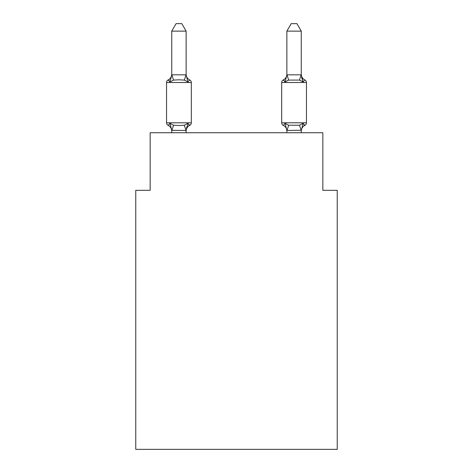 <?xml version="1.0" encoding="UTF-8"?>
<svg xmlns="http://www.w3.org/2000/svg" width="473" height="473" viewBox="0 0 473 473"><rect width="100%" height="100%" fill="white"/><g stroke="black" fill="none" stroke-linecap="round" stroke-linejoin="round"><path stroke-width="0.71" d="M337.243 449.35L337.243 190.306L322.846 190.306L322.846 132.736L150.154 132.736L150.154 190.306L135.757 190.306L135.757 449.35L337.243 449.35M301.555 77.247L303.063 81.947L304.825 79.925L303.063 81.947L301.555 77.247L303.063 81.947L304.825 79.925L303.063 81.947L301.555 77.247L303.063 81.947L304.825 79.925L303.063 81.947L301.555 77.247L303.063 81.947L304.825 79.925L303.063 81.947L301.555 77.247L303.063 81.947L304.825 79.925L303.063 81.947L301.555 77.247L303.063 81.947L304.825 79.925L303.063 81.947L301.555 77.247L303.063 81.947L304.825 79.925L303.063 81.947L301.555 77.247L303.063 81.947L301.555 77.247L303.063 81.947L301.555 77.247L303.063 81.947L304.825 79.925L303.063 81.947L304.825 79.925L303.063 81.947L304.825 79.925L303.063 81.947L304.825 79.925L303.063 81.947L304.825 79.925L303.063 81.947L299.462 80.097L288.666 80.097L285.071 81.947L285.739 79.671L285.071 81.947L285.739 79.671L285.071 81.947L285.739 79.671L285.071 81.947L285.739 79.671L285.071 81.947L285.739 79.671L285.071 81.947L285.739 79.671L285.071 81.947L285.739 79.671L285.071 81.947L285.739 79.671L285.071 81.947L285.739 79.671L285.071 81.947L283.309 79.925A2.879 2.879 0 0 0 281.689 82.509L281.689 122.809A2.879 2.879 0 0 0 283.309 125.398L285.071 123.37L288.666 125.221L299.462 125.221L303.063 123.37L304.825 125.398A2.879 2.879 0 0 0 306.445 122.809A2.879 2.879 0 0 1 304.825 125.398L303.063 123.37L304.825 125.398A2.879 2.879 0 0 0 306.445 122.809A2.879 2.879 0 0 1 304.825 125.398L303.063 123.37L304.825 125.398A2.879 2.879 0 0 0 306.445 122.809A2.879 2.879 0 0 1 304.825 125.398L303.063 123.37L304.825 125.398L303.063 123.37L304.825 125.398L303.063 123.37L304.825 125.398L303.063 123.37L304.825 125.398L304.003 125.002L304.825 125.398A2.879 2.879 0 0 0 306.445 122.809A2.879 2.879 0 0 1 304.825 125.398A2.879 2.879 0 0 0 306.445 122.809A2.879 2.879 0 0 1 304.825 125.398L303.063 123.37L304.825 125.398A2.879 2.879 0 0 0 306.445 122.809A2.879 2.879 0 0 1 304.825 125.398L303.063 123.37L304.825 125.398A2.879 2.879 0 0 0 306.445 122.809A2.879 2.879 0 0 1 304.825 125.398L303.063 123.37L304.825 125.398A2.879 2.879 0 0 0 306.445 122.809A2.879 2.879 0 0 1 304.825 125.398L303.063 123.37L304.825 125.398A2.879 2.879 0 0 0 306.445 122.809A2.879 2.879 0 0 1 304.825 125.398L303.063 123.37L304.825 125.398A2.879 2.879 0 0 0 306.445 122.809A2.879 2.879 0 0 1 304.825 125.398L303.063 123.37L304.825 125.398A2.879 2.879 0 0 0 306.445 122.809A2.879 2.879 0 0 1 304.825 125.398L303.063 123.37L304.825 125.398A2.879 2.879 0 0 0 306.445 122.809A2.879 2.879 0 0 1 304.825 125.398L303.063 123.37L304.825 125.398A2.879 2.879 0 0 0 306.445 122.809A2.879 2.879 0 0 1 304.825 125.398L303.063 123.37L304.825 125.398A2.879 2.879 0 0 0 306.445 122.809A2.879 2.879 0 0 1 304.825 125.398L303.063 123.37L304.825 125.398A2.879 2.879 0 0 0 306.445 122.809A2.879 2.879 0 0 1 304.825 125.398L304.003 125.002M301.26 132.736L301.26 130.241L286.869 130.501L285.071 123.37L283.309 125.398A6.332 6.332 0 0 1 286.869 131.092A6.332 6.332 0 0 0 283.309 125.398L285.071 123.37L283.309 125.398A6.332 6.332 0 0 1 286.869 131.092A6.332 6.332 0 0 0 283.309 125.398L285.071 123.37L283.309 125.398A6.332 6.332 0 0 1 286.869 131.092A6.332 6.332 0 0 0 283.309 125.398L285.071 123.37L283.309 125.398A6.332 6.332 0 0 1 286.869 131.092A6.332 6.332 0 0 0 283.309 125.398L285.071 123.37L283.309 125.398A6.332 6.332 0 0 1 286.869 131.092A6.332 6.332 0 0 0 283.309 125.398L285.071 123.37L283.309 125.398A6.332 6.332 0 0 1 286.869 131.092A6.332 6.332 0 0 0 283.309 125.398L285.071 123.37L283.309 125.398A6.332 6.332 0 0 1 286.869 131.092A6.332 6.332 0 0 0 283.309 125.398L285.071 123.37L283.309 125.398A6.332 6.332 0 0 1 286.869 131.092A6.332 6.332 0 0 0 283.309 125.398L285.071 123.37L283.309 125.398A6.332 6.332 0 0 1 286.869 131.092A6.332 6.332 0 0 0 283.309 125.398L285.071 123.37L283.309 125.398A6.332 6.332 0 0 1 286.869 131.092M285.739 79.671L285.071 81.947L283.309 79.925L285.071 81.947L283.309 79.925L284.125 80.315L283.309 79.925A2.879 2.879 0 0 0 281.689 82.509L306.445 82.509L306.445 122.809A2.879 2.879 0 0 1 304.825 125.398A2.879 2.879 0 0 0 306.445 122.809A2.879 2.879 0 0 1 304.825 125.398A2.879 2.879 0 0 0 306.445 122.809A2.879 2.879 0 0 1 304.825 125.398A2.879 2.879 0 0 0 306.445 122.809L281.689 122.809A2.879 2.879 0 0 0 283.309 125.398A2.879 2.879 0 0 1 281.689 122.809A2.879 2.879 0 0 0 283.309 125.398A2.879 2.879 0 0 1 281.689 122.809A2.879 2.879 0 0 0 283.309 125.398A2.879 2.879 0 0 1 281.689 122.809A2.879 2.879 0 0 0 283.309 125.398A2.879 2.879 0 0 1 281.689 122.809A2.879 2.879 0 0 0 283.309 125.398A2.879 2.879 0 0 1 281.689 122.809A2.879 2.879 0 0 0 283.309 125.398A2.879 2.879 0 0 1 281.689 122.809A2.879 2.879 0 0 0 283.309 125.398A2.879 2.879 0 0 1 281.689 122.809A2.879 2.879 0 0 0 283.309 125.398A2.879 2.879 0 0 1 281.689 122.809A2.879 2.879 0 0 0 283.309 125.398A2.879 2.879 0 0 1 281.689 122.809M301.26 131.092L301.26 131.092A6.332 6.332 0 0 1 304.825 125.398L303.063 123.37L304.825 125.398M301.26 74.231L301.26 74.231A6.332 6.332 0 0 0 304.825 79.925A2.879 2.879 0 0 1 306.445 82.509M171.74 131.092L171.74 131.092A6.332 6.332 0 0 0 168.175 125.398L169.937 123.37L168.175 125.398A2.879 2.879 0 0 1 166.555 122.809A2.879 2.879 0 0 0 168.175 125.398A2.879 2.879 0 0 1 166.555 122.809A2.879 2.879 0 0 0 168.175 125.398A2.879 2.879 0 0 1 166.555 122.809A2.879 2.879 0 0 0 168.175 125.398A2.879 2.879 0 0 1 166.555 122.809A2.879 2.879 0 0 0 168.175 125.398A2.879 2.879 0 0 1 166.555 122.809A2.879 2.879 0 0 0 168.175 125.398A2.879 2.879 0 0 1 166.555 122.809A2.879 2.879 0 0 0 168.175 125.398A2.879 2.879 0 0 1 166.555 122.809A2.879 2.879 0 0 0 168.175 125.398A2.879 2.879 0 0 1 166.555 122.809A2.879 2.879 0 0 0 168.175 125.398A2.879 2.879 0 0 1 166.555 122.809A2.879 2.879 0 0 0 168.175 125.398A2.879 2.879 0 0 1 166.555 122.809A2.879 2.879 0 0 0 168.175 125.398A2.879 2.879 0 0 1 166.555 122.809A2.879 2.879 0 0 0 168.175 125.398A2.879 2.879 0 0 1 166.555 122.809A2.879 2.879 0 0 0 168.175 125.398A2.879 2.879 0 0 1 166.555 122.809A2.879 2.879 0 0 0 168.175 125.398A2.879 2.879 0 0 1 166.555 122.809A2.879 2.879 0 0 0 168.175 125.398A2.879 2.879 0 0 1 166.555 122.809A2.879 2.879 0 0 0 168.175 125.398A2.879 2.879 0 0 1 166.555 122.809A2.879 2.879 0 0 0 168.175 125.398A2.879 2.879 0 0 1 166.555 122.809A2.879 2.879 0 0 0 168.175 125.398A2.879 2.879 0 0 1 166.555 122.809A2.879 2.879 0 0 0 168.175 125.398L169.937 123.37L168.175 125.398L169.937 123.37L168.175 125.398L169.937 123.37L168.175 125.398L169.937 123.37L168.175 125.398L169.937 123.37L168.175 125.398L169.937 123.37L168.175 125.398L169.937 123.37L168.175 125.398L169.937 123.37L168.175 125.398L169.937 123.37L168.175 125.398L169.937 123.37L173.538 125.221L178.936 125.511L184.334 125.221L187.929 123.37L189.691 125.398A2.879 2.879 0 0 0 191.311 122.809L191.311 82.509A2.879 2.879 0 0 0 189.691 79.925A2.879 2.879 0 0 1 191.311 82.509A2.879 2.879 0 0 0 189.691 79.925A2.879 2.879 0 0 1 191.311 82.509A2.879 2.879 0 0 0 189.691 79.925L187.929 81.947L189.691 79.925A2.879 2.879 0 0 1 191.311 82.509A2.879 2.879 0 0 0 189.691 79.925L187.929 81.947L189.691 79.925A2.879 2.879 0 0 1 191.311 82.509A2.879 2.879 0 0 0 189.691 79.925L187.929 81.947L189.691 79.925A2.879 2.879 0 0 1 191.311 82.509A2.879 2.879 0 0 0 189.691 79.925L187.929 81.947L189.691 79.925A2.879 2.879 0 0 1 191.311 82.509A2.879 2.879 0 0 0 189.691 79.925L187.929 81.947L189.691 79.925A2.879 2.879 0 0 1 191.311 82.509A2.879 2.879 0 0 0 189.691 79.925L187.929 81.947L189.691 79.925A2.879 2.879 0 0 1 191.311 82.509A2.879 2.879 0 0 0 189.691 79.925L187.929 81.947L189.691 79.925A2.879 2.879 0 0 1 191.311 82.509A2.879 2.879 0 0 0 189.691 79.925L187.929 81.947L189.691 79.925A2.879 2.879 0 0 1 191.311 82.509A2.879 2.879 0 0 0 189.691 79.925L187.929 81.947L189.691 79.925A2.879 2.879 0 0 1 191.311 82.509A2.879 2.879 0 0 0 189.691 79.925L187.929 81.947L189.691 79.925A2.879 2.879 0 0 1 191.311 82.509A2.879 2.879 0 0 0 189.691 79.925L187.929 81.947L189.691 79.925A2.879 2.879 0 0 1 191.311 82.509A2.879 2.879 0 0 0 189.691 79.925L187.929 81.947L189.691 79.925A2.879 2.879 0 0 1 191.311 82.509A2.879 2.879 0 0 0 189.691 79.925L187.929 81.947L189.691 79.925A2.879 2.879 0 0 1 191.311 82.509A2.879 2.879 0 0 0 189.691 79.925L187.929 81.947L189.691 79.925A2.879 2.879 0 0 1 191.311 82.509A2.879 2.879 0 0 0 189.691 79.925L187.929 81.947L189.691 79.925A2.879 2.879 0 0 1 191.311 82.509A2.879 2.879 0 0 0 189.691 79.925L187.929 81.947L189.691 79.925A2.879 2.879 0 0 1 191.311 82.509A2.879 2.879 0 0 0 189.691 79.925L187.929 81.947L189.691 79.925A2.879 2.879 0 0 1 191.311 82.509L166.555 82.509A2.879 2.879 0 0 1 168.175 79.925L168.997 80.315M186.131 31.135L171.74 31.135L176.057 23.65L181.809 23.65L186.131 31.135L186.131 75.077L187.929 81.947L189.691 79.925L187.929 81.947L184.334 80.097L178.936 79.807L173.538 80.097L169.937 81.947L168.175 79.925A6.332 6.332 0 0 0 171.74 74.231L171.74 75.077L171.74 74.231M186.131 75.077L186.131 74.231L186.131 75.077M186.131 132.736L186.131 130.241L187.929 123.37L189.691 125.398L187.929 123.37L189.691 125.398L187.929 123.37L189.691 125.398L187.929 123.37L189.691 125.398L187.929 123.37L189.691 125.398L187.929 123.37L189.691 125.398L187.929 123.37L189.691 125.398L187.929 123.37L189.691 125.398L187.929 123.37L189.691 125.398L187.929 123.37L189.691 125.398L188.875 125.002L189.691 125.398A2.879 2.879 0 0 0 191.311 122.809L166.555 122.809L166.555 82.509M286.869 74.231L286.869 74.231A6.332 6.332 0 0 1 283.309 79.925L285.071 81.947L283.309 79.925M286.869 130.501L286.869 132.736M171.74 31.135L171.74 74.823L186.131 74.823M186.131 130.501L171.74 130.353M171.74 132.736L171.74 130.501M187.929 81.947L189.691 79.925A6.332 6.332 0 0 1 186.131 74.231M169.937 123.37L171.74 130.241M189.691 125.398A6.332 6.332 0 0 0 186.131 131.092M186.131 130.241L186.805 126.853M169.937 81.947L171.74 75.077M301.26 74.823L301.26 31.135L286.869 31.135L286.869 74.823L301.26 74.823L303.063 81.947M303.063 123.37L301.26 130.501L299.462 125.221M285.071 123.37L283.309 125.398M286.869 75.077L285.071 81.947M286.869 31.135L291.191 23.65L296.943 23.65L301.26 31.135M173.538 125.221L171.853 130.536M184.334 125.221L186.013 130.536M171.853 74.781L173.538 80.097M186.013 74.781L184.334 80.097M286.987 130.536L288.666 125.221M299.462 80.097L301.147 74.781M288.666 80.097L286.987 74.781"/></g></svg>
